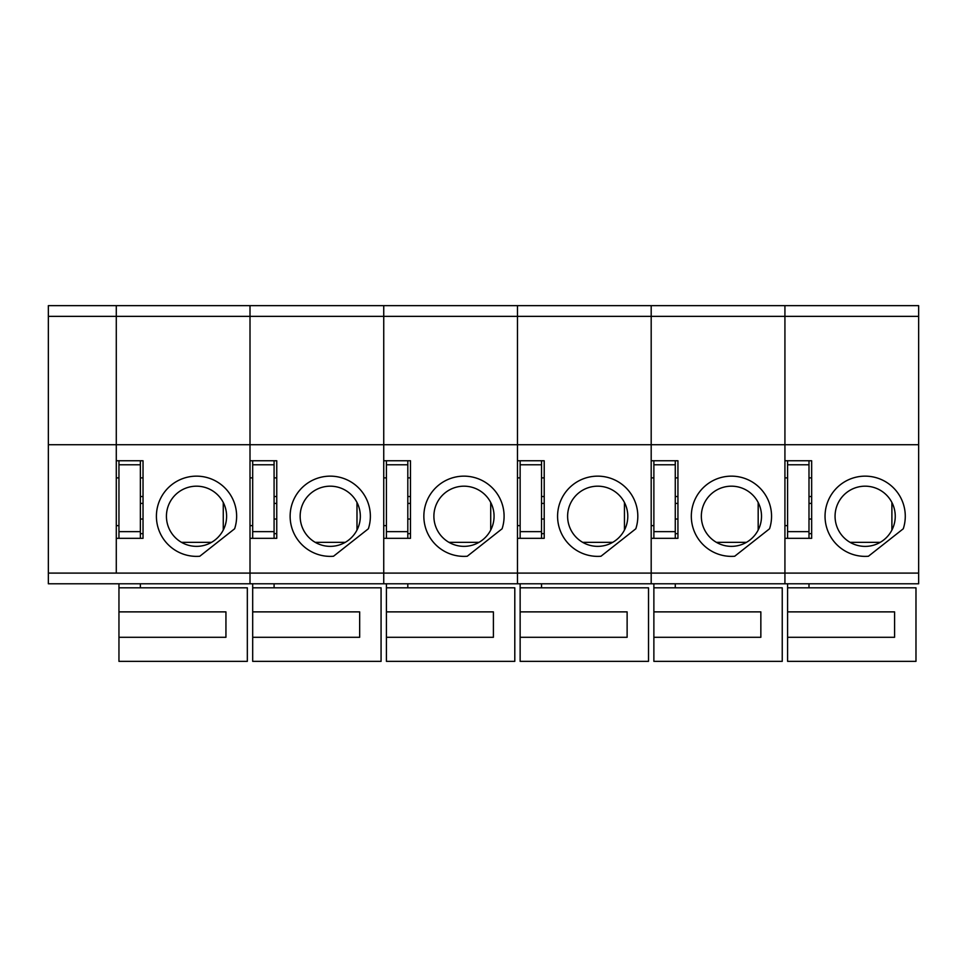 <?xml version="1.0" encoding="UTF-8"?>
<svg xmlns="http://www.w3.org/2000/svg" width="967" height="967" viewBox="0 0 967 967"><rect width="100%" height="100%" fill="white"/><g stroke="black" fill="none" stroke-linecap="round" stroke-linejoin="round"><path stroke-width="1.45" d="M918.65 573.093L784.926 573.093L784.926 583.79L784.926 444.723L918.65 444.723L918.65 583.79L48.35 583.79L48.35 305.645L116.282 305.645L116.282 316.342L116.282 305.645L250.006 305.645L250.006 316.342L250.006 305.645L383.742 305.645L383.742 316.342L383.742 305.645L517.466 305.645L517.466 316.342L517.466 305.645L651.19 305.645L651.19 316.342L651.19 305.645L784.926 305.645L784.926 316.342L784.926 305.645L918.65 305.645L918.65 316.342L116.282 316.342L116.282 444.723L116.282 316.342L48.35 316.342M48.35 573.093L116.282 573.093L116.282 444.723L48.35 444.723M358.83 525.649A30.086 30.086 0 0 1 300.157 516.269A30.086 30.086 0 0 1 335.005 486.558A30.086 30.086 0 0 1 358.83 525.649M368.367 528.78L333.518 556.243A40.118 40.118 0 0 1 290.185 514.202A40.118 40.118 0 0 1 337.604 476.828A40.118 40.118 0 0 1 368.367 528.78M250.006 573.093L250.006 538.329L276.755 538.329L276.755 460.763L250.006 460.763L250.006 316.342L250.006 444.723L116.282 444.723L116.282 460.763L143.031 460.763L143.031 538.329L116.282 538.329L116.282 573.093L250.006 573.093L250.006 444.723L383.742 444.723L383.742 316.342L383.742 573.093L383.742 538.329L410.479 538.329L410.479 460.763L383.742 460.763L383.742 444.723L517.466 444.723L517.466 316.342L517.466 573.093L517.466 538.329L544.216 538.329L544.216 460.763L517.466 460.763L517.466 444.723L651.19 444.723L651.19 316.342L651.19 573.093L651.19 538.329L677.94 538.329L677.94 460.763L651.19 460.763L651.19 444.723L784.926 444.723L784.926 316.342L784.926 460.763L811.664 460.763L811.664 538.329L784.926 538.329L784.926 573.093L250.006 573.093L250.006 583.79L250.006 573.093M383.742 583.79L383.742 573.093L383.742 583.79M276.755 477.879L274.084 477.879M252.689 477.879L250.006 477.879M252.689 525.625L250.006 525.625M315.242 542.342L345.255 542.342M356.992 530.049L356.992 502.477M274.084 496.53L276.755 496.53M359.664 637.289L252.689 637.289L252.689 661.355L381.071 661.355L381.071 587.803L252.689 587.803L252.689 611.881L359.664 611.881L359.664 637.289M252.689 637.289L252.689 611.881M252.689 583.79L252.689 587.803M252.689 460.763L252.689 538.329M274.084 460.763L274.084 538.329M274.084 583.79L274.084 587.803M276.755 503.408L274.084 503.408M274.084 531.645L252.689 531.645M274.084 464.776L252.689 464.776M276.755 519.025L274.084 519.025M276.755 533.651L274.084 533.651M225.106 525.649A30.086 30.086 0 0 1 166.433 516.269A30.086 30.086 0 0 1 201.269 486.558A30.086 30.086 0 0 1 225.106 525.649M234.63 528.78L199.794 556.243A40.118 40.118 0 0 1 156.461 514.202A40.118 40.118 0 0 1 203.868 476.828A40.118 40.118 0 0 1 234.63 528.78M143.031 477.879L140.36 477.879M118.953 477.879L116.282 477.879M118.953 525.625L116.282 525.625M181.506 542.342L211.531 542.342M223.268 530.049L223.268 502.477M140.36 496.53L143.031 496.53M225.94 637.289L118.953 637.289L118.953 661.355L247.334 661.355L247.334 587.803L118.953 587.803L118.953 611.881L225.94 611.881L225.94 637.289M118.953 637.289L118.953 611.881M118.953 583.79L118.953 587.803M118.953 460.763L118.953 538.329M140.36 460.763L140.36 538.329M140.36 583.79L140.36 587.803M143.031 503.408L140.36 503.408M140.36 531.645L118.953 531.645M140.36 464.776L118.953 464.776M143.031 519.025L140.36 519.025M143.031 533.651L140.36 533.651M492.566 525.649A30.086 30.086 0 0 1 433.893 516.269A30.086 30.086 0 0 1 468.729 486.558A30.086 30.086 0 0 1 492.566 525.649M502.091 528.78L467.254 556.243A40.118 40.118 0 0 1 423.909 514.202A40.118 40.118 0 0 1 471.328 476.828A40.118 40.118 0 0 1 502.091 528.78M517.466 583.79L517.466 573.093L517.466 583.79M410.479 477.879L407.808 477.879M386.413 477.879L383.742 477.879M386.413 525.625L383.742 525.625M448.966 542.342L478.991 542.342M490.716 530.049L490.716 502.477M407.808 496.53L410.479 496.53M493.4 637.289L386.413 637.289L386.413 661.355L514.795 661.355L514.795 587.803L386.413 587.803L386.413 611.881L493.4 611.881L493.4 637.289M386.413 637.289L386.413 611.881M386.413 583.79L386.413 587.803M386.413 460.763L386.413 538.329M407.808 460.763L407.808 538.329M407.808 583.79L407.808 587.803M410.479 503.408L407.808 503.408M407.808 531.645L386.413 531.645M407.808 464.776L386.413 464.776M410.479 519.025L407.808 519.025M410.479 533.651L407.808 533.651M626.29 525.649A30.086 30.086 0 0 1 567.617 516.269A30.086 30.086 0 0 1 602.453 486.558A30.086 30.086 0 0 1 626.29 525.649M635.815 528.78L600.978 556.243A40.118 40.118 0 0 1 557.633 514.202A40.118 40.118 0 0 1 605.052 476.828A40.118 40.118 0 0 1 635.815 528.78M651.19 583.79L651.19 573.093L651.19 583.79M544.216 477.879L541.532 477.879M520.137 477.879L517.466 477.879M520.137 525.625L517.466 525.625M582.69 542.342L612.715 542.342M624.452 530.049L624.452 502.477M541.532 496.53L544.216 496.53M627.124 637.289L520.137 637.289L520.137 661.355L648.519 661.355L648.519 587.803L520.137 587.803L520.137 611.881L627.124 611.881L627.124 637.289M520.137 637.289L520.137 611.881M520.137 583.79L520.137 587.803M520.137 460.763L520.137 538.329M541.532 460.763L541.532 538.329M541.532 583.79L541.532 587.803M544.216 503.408L541.532 503.408M541.532 531.645L520.137 531.645M541.532 464.776L520.137 464.776M544.216 519.025L541.532 519.025M544.216 533.651L541.532 533.651M760.014 525.649A30.086 30.086 0 0 1 701.341 516.269A30.086 30.086 0 0 1 736.189 486.558A30.086 30.086 0 0 1 760.014 525.649M769.551 528.78L734.702 556.243A40.118 40.118 0 0 1 691.369 514.202A40.118 40.118 0 0 1 738.788 476.828A40.118 40.118 0 0 1 769.551 528.78M677.94 477.879L675.268 477.879M653.873 477.879L651.19 477.879M653.873 525.625L651.19 525.625M716.426 542.342L746.439 542.342M758.176 530.049L758.176 502.477M675.268 496.53L677.94 496.53M760.848 637.289L653.873 637.289L653.873 661.355L782.243 661.355L782.243 587.803L653.873 587.803L653.873 611.881L760.848 611.881L760.848 637.289M653.873 637.289L653.873 611.881M653.873 583.79L653.873 587.803M653.873 460.763L653.873 538.329M675.268 460.763L675.268 538.329M675.268 583.79L675.268 587.803M677.94 503.408L675.268 503.408M675.268 531.645L653.873 531.645M675.268 464.776L653.873 464.776M677.94 519.025L675.268 519.025M677.94 533.651L675.268 533.651M893.75 525.649A30.086 30.086 0 0 1 835.065 516.269A30.086 30.086 0 0 1 869.913 486.558A30.086 30.086 0 0 1 893.75 525.649M903.275 528.78L868.426 556.243A40.118 40.118 0 0 1 825.093 514.202A40.118 40.118 0 0 1 872.512 476.828A40.118 40.118 0 0 1 903.275 528.78M918.65 444.723L918.65 316.342M811.664 477.879L808.992 477.879M787.597 477.879L784.926 477.879M787.597 525.625L784.926 525.625M850.15 542.342L880.175 542.342M891.9 530.049L891.9 502.477M808.992 496.53L811.664 496.53M894.584 637.289L787.597 637.289L787.597 661.355L915.979 661.355L915.979 587.803L787.597 587.803L787.597 611.881L894.584 611.881L894.584 637.289M787.597 637.289L787.597 611.881M787.597 583.79L787.597 587.803M787.597 460.763L787.597 538.329M808.992 460.763L808.992 538.329M808.992 583.79L808.992 587.803M811.664 503.408L808.992 503.408M808.992 531.645L787.597 531.645M808.992 464.776L787.597 464.776M811.664 519.025L808.992 519.025M811.664 533.651L808.992 533.651"/></g></svg>
